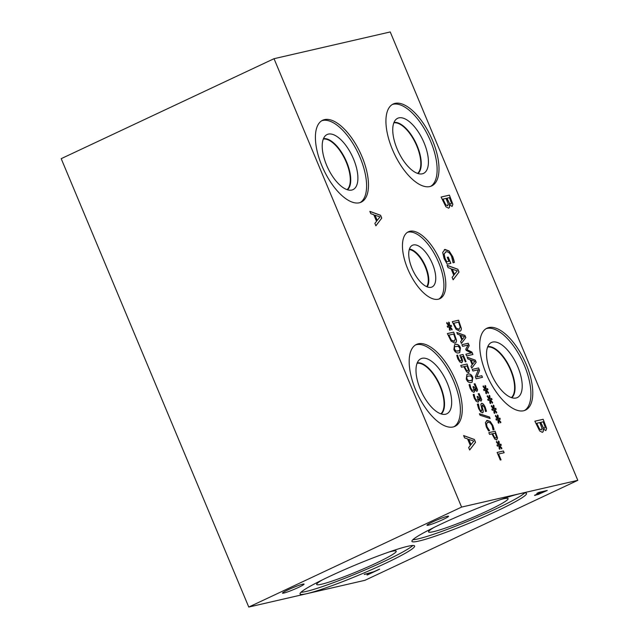 <?xml version="1.0" encoding="UTF-8"?>
<svg xmlns="http://www.w3.org/2000/svg" width="639" height="639" viewBox="0 0 639 639"><rect width="100%" height="100%" fill="white"/><g stroke="black" fill="none" stroke-linecap="round" stroke-linejoin="round"><path stroke-width="0.96" d="M364.23 574.437L373.567 571.801L379.654 569.181L367.433 574.916L371.547 572.752L364.23 574.437M371.547 572.752L364.725 574.197M367.433 574.916L366.946 574.908M379.111 569.301L367.385 574.812M544.244 491.639L540.937 492.405L537.183 494.578L544.244 491.639L540.89 492.294L537.135 494.474M537.183 494.578L536.768 494.346M546.68 490.6L538.861 494.147L534.547 495.249M538.901 494.251L534.595 495.361L539.995 492.621L536.896 493.332L538.917 492.381L547.224 490.472L538.861 494.147M539.995 492.621L537.399 493.1M535.067 495.457L534.595 495.361M461.59 507.086L248.763 607.05L364.973 580.3L577.8 480.336L461.59 507.086L274.027 58.7L390.237 31.95L577.8 480.336M283.812 593.072A11.71 1.006 -22.7 0 1 282.494 593.136A11.71 1.006 -22.7 0 1 290.433 588.751A11.71 1.006 -22.7 0 1 302.782 584.158A11.71 1.006 -22.7 0 1 304.092 584.094A11.71 1.006 -22.7 0 1 296.153 588.479A11.71 1.006 -22.7 0 1 283.812 593.072M428.29 525.21A11.71 1.006 -22.7 0 1 426.972 525.274A11.71 1.006 -22.7 0 1 434.911 520.889A11.71 1.006 -22.7 0 1 447.26 516.296A11.71 1.006 -22.7 0 1 448.57 516.232A11.71 1.006 -22.7 0 1 440.63 520.617A11.71 1.006 -22.7 0 1 428.29 525.21M441.749 523.74A62.103 5.328 -22.7 0 1 526.52 493.452A62.103 5.328 -22.7 0 1 496.703 511.088A62.103 5.328 -22.7 0 1 411.931 541.385A62.103 5.328 -22.7 0 1 441.749 523.74M329.86 576.29A62.103 5.328 -22.7 0 1 414.631 546.002A62.103 5.328 -22.7 0 1 384.814 563.646A62.103 5.328 -22.7 0 1 300.042 593.935A62.103 5.328 -22.7 0 1 329.86 576.29M248.763 607.05L61.2 158.664L274.027 58.7M499.482 445.966L499.906 449.281L499.203 448.818L498.915 445.726L497.398 446.142L496.934 445.04L498.508 444.736L496.383 442.092L496.607 441.405L498.787 444.313L498.356 440.998L499.067 441.477L499.339 444.56L500.856 444.137L501.319 445.239L499.746 445.527L501.879 448.203L501.647 448.882L499.482 445.966L499.794 449.209M501.879 448.203L501.591 448.81M499.746 445.527L501.783 448.243M500.856 444.137L501.216 445.263M499.339 444.56L500.76 444.185M499.067 441.477L499.243 444.6M498.372 441.118L498.971 441.525M498.787 444.313L496.567 441.525M498.508 444.736L496.95 445.064M492.629 433.697L494.674 437.595L495.92 438.122L496.487 436.956L495.145 433.122L492.533 433.745L494.578 437.643L496.032 438.09M495.145 431.213L497.565 438.027L496.711 439.936L494.826 439.113L491.918 433.865L489.562 434.408L488.835 432.667L495.145 431.213L497.469 438.074L496.615 439.983M488.843 432.683L495.049 431.261M489.506 417.003L490.137 418.513L480.033 415.214L479.41 413.729L489.506 417.003L490.009 418.465M479.45 413.816L489.41 417.043M479.114 393.568L481.734 399.742L481.055 401.18L478.571 399.095L478.899 400.949L478.116 402.131L476.207 401.3L474.274 398.209L473.172 394.543L474.066 394.335L474.961 397.937L476.143 399.838L477.429 400.333L478.02 399.343L477.101 396.571L477.804 396.404L480.224 399.415L480.616 398.568L478.22 393.776L479.114 393.568L481.638 399.782L480.959 401.22M477.804 396.404L480.28 399.399M477.109 396.587L477.708 396.452M476.143 399.838L477.565 400.294M474.114 394.463L474.865 397.977L476.047 399.886M473.172 394.559L473.97 394.383M478.899 400.949L478.02 402.179M478.571 399.095L478.803 400.996M478.228 393.792L479.018 393.608M461.334 356.73L462.74 361.043L461.781 362.744L459.776 361.93L457.812 358.854L456.741 355.348L457.636 355.14L458.562 358.719L459.737 360.524L461.038 360.955L461.638 360.005L459.8 355.236L463.051 354.485L466.055 361.674L465.312 361.85L463.011 356.346L461.334 356.73L462.644 361.083L461.685 362.784M463.051 354.485L465.951 361.698M459.808 355.252L462.955 354.533M459.737 360.524L461.182 360.915M457.939 356.754L459.641 360.572M457.684 355.268L457.844 356.802M456.741 355.364L457.54 355.18M458.163 351.067L459.888 350.148L459.737 348.071L458.259 346.274L455.056 346.61L454.425 347.145L454.569 349.261L456.046 351.043L458.163 351.067M455.008 346.626L454.329 347.185L454.473 349.309L455.95 351.091L459.129 350.755M454.521 344.78L455.303 344.517C457.524 343.974 459.201 345.116 460.344 347.959L459.681 352.6M460.439 347.912L459.729 352.576L458.906 352.856C456.693 353.391 455.016 352.249 453.874 349.429L454.569 344.756L455.399 344.477C457.62 343.926 459.297 345.076 460.439 347.912L460.344 347.959M448.834 335.148L451.326 339.996L454.105 341.362L455.319 338.902L453.698 334.029L448.738 335.187L451.23 340.044L454.417 341.258M453.69 332.12L456.406 339.908C456.581 341.761 456.07 342.855 454.856 343.183L451.094 341.114L447.38 333.566L453.69 332.12L456.31 339.956C456.486 341.809 455.974 342.895 454.76 343.223M455.28 343.039L454.856 343.183M447.388 333.59L453.594 332.16M449.752 327.096L450.183 330.411L449.473 329.948L449.193 326.856L447.675 327.272L447.212 326.17L448.778 325.866L446.661 323.222L446.877 322.527L449.057 325.443L448.634 322.128L449.345 322.607L449.616 325.682L451.134 325.267L451.597 326.369L450.024 326.649L452.148 329.325L451.925 330.012L449.752 327.096L450.072 330.339M452.148 329.325L451.869 329.932M450.024 326.649L452.053 329.373M451.134 325.267L451.485 326.393M449.616 325.682L451.038 325.307M449.345 322.607L449.521 325.73M448.65 322.248L449.249 322.647M449.057 325.443L446.837 322.655M448.778 325.866L447.22 326.194M464.521 366.498L466.566 370.396L467.812 370.924L468.379 369.757L467.037 365.923L464.425 366.546L466.47 370.444L467.924 370.892M467.037 364.014L469.449 370.828L468.595 372.737L466.718 371.914L463.802 366.666L461.454 367.209L460.727 365.468L467.037 364.014L469.353 370.868L468.499 372.777M460.735 365.484L466.941 364.054M470.552 380.684L472.277 379.758L472.125 377.689L470.647 375.884L467.444 376.219L466.813 376.754L466.957 378.879L468.427 380.66L470.552 380.684M467.397 376.243L466.718 376.802L466.861 378.919L468.331 380.7L471.518 380.373M466.901 374.39L467.692 374.134C469.913 373.583 471.59 374.734 472.732 377.569L472.069 382.21M472.828 377.529L472.117 382.186L471.294 382.465C469.082 383.009 467.397 381.866 466.254 379.039L466.949 374.366L467.788 374.087C470.008 373.543 471.686 374.686 472.828 377.529L472.732 377.569M475.001 383.727L477.621 389.91L476.942 391.34L474.457 389.263L474.785 391.116L474.002 392.298L472.093 391.467L470.16 388.376L469.05 384.702L469.945 384.502L470.847 388.097L472.029 390.006L473.315 390.501L473.906 389.502L472.988 386.731L473.691 386.571L476.111 389.574L476.502 388.728L474.106 383.935L475.001 383.727L477.525 389.95L476.846 391.387M473.691 386.571L476.167 389.566M472.996 386.755L473.595 386.619M472.029 390.006L473.451 390.461M470 384.63L470.751 388.145L471.933 390.046M469.058 384.726L469.849 384.542M474.785 391.116L473.906 392.346M474.457 389.263L474.689 391.164M474.114 383.959L474.905 383.775M478.443 404.064L479.314 408.297C480.161 410.23 480.919 411.117 481.59 410.973L481.878 409.136L480.824 404.407L481.614 403.297C482.804 403.225 484.019 404.559 485.257 407.291L486.479 411.284L485.48 411.516L484.586 407.57L482.461 405.094L482.189 407.027L482.98 409.791C483.451 411.62 483.284 412.61 482.485 412.762L480.648 411.883L478.643 408.593L477.333 404.175L478.387 403.936L479.218 408.345C480.065 410.27 480.824 411.165 481.494 411.021L481.67 410.949M482.365 405.142L482.094 407.075L482.884 409.839C483.356 411.668 483.188 412.658 482.389 412.81M481.359 403.393L481.518 403.345C482.709 403.273 483.923 404.607 485.161 407.331L486.383 411.324M477.341 404.199L478.291 403.984M493.683 427.858L494.043 429.688L493.036 429.919L492.166 425.67L490.305 422.922L487.908 422.187L486.503 423.841L487.07 426.844L489.586 430.71L488.587 430.942L486.335 426.988L485.4 422.579L487.15 420.374L490.233 421.46L492.885 425.518L493.947 429.727M488.444 429.312L489.442 430.63M487.813 422.235L486.407 423.889L486.974 426.884L488.348 429.352M487.429 422.355L487.908 422.187M486.599 420.566L490.137 421.5L492.789 425.558L493.588 427.906M486.646 420.542L487.054 420.422M501.032 459.864L500.281 460.04L497.11 452.444L503.42 450.99L504.147 452.731L498.58 454.009L501.032 459.864M498.58 454.009L500.928 459.888M503.42 450.99L504.043 452.755M497.118 452.46L503.324 451.038M494.346 410.102L494.778 413.409L494.067 412.946L493.787 409.855L492.27 410.278L491.806 409.168L493.372 408.872L491.255 406.228L491.471 405.533L493.651 408.441L493.228 405.126L493.939 405.605L494.211 408.688L495.728 408.265L496.191 409.375L494.618 409.655L496.743 412.331L496.519 413.01L494.251 410.142L494.666 413.337M486.119 390.429L486.543 393.744L485.84 393.273L485.56 390.189L484.042 390.605L483.579 389.502L485.145 389.199L483.02 386.555L483.244 385.86L485.424 388.776L485.001 385.461L485.712 385.94L485.983 389.015L487.501 388.6L487.964 389.702L486.383 389.982L488.515 392.658L488.292 393.344L486.119 390.429L486.439 393.672M472.924 354.485L466.614 355.939L465.887 354.198L471.318 352.944L466.19 350.372L465.743 349.309L468.028 345.076L462.588 346.322L461.909 344.701L468.219 343.247L469.218 345.627L467.069 349.709L471.909 352.065L472.924 354.485M457.532 334.237L456.797 332.472L464.952 335.443L465.855 337.584L461.39 343.455L460.623 341.617L461.893 340.02L459.8 335.02L457.532 334.237M461.294 328.007C461.478 329.852 460.959 330.946 459.745 331.274L455.982 329.205L452.276 321.665L458.586 320.211L461.198 328.047C461.382 329.9 460.863 330.986 459.649 331.314M460.168 331.13L459.745 331.274M467.868 358.942L467.133 357.177L475.288 360.148L476.183 362.289L471.726 368.16L470.959 366.323L472.221 364.725L470.128 359.725L467.868 358.942M482.477 377.329L476.167 378.783L475.352 376.826L478.363 369.773L472.924 371.027L472.245 369.406L478.555 367.952L479.593 370.428L476.806 376.858L481.798 375.708L482.477 377.329M490.233 400.262L490.664 403.576L489.953 403.113L489.674 400.022L488.156 400.437L487.693 399.335L489.258 399.032L487.142 396.388L487.357 395.701L489.538 398.608L489.115 395.293L489.825 395.773L490.097 398.856L491.615 398.432L492.078 399.535L490.504 399.822L492.629 402.498L492.405 403.177L490.233 400.262L490.552 403.505M498.46 419.935L498.891 423.25L498.18 422.778L497.901 419.695L496.383 420.111L495.92 419.008L497.485 418.705L495.369 416.061L495.584 415.366L497.765 418.281L497.342 414.967L498.053 415.446L498.324 418.521L499.842 418.106L500.305 419.208L498.732 419.488L500.856 422.163L500.633 422.85L498.46 419.935L498.779 423.178M370.812 213.69L369.845 211.365L380.58 215.271L381.763 218.091L375.892 225.815L374.877 223.402L376.547 221.302L373.791 214.72L370.812 213.69M543.022 428.601C543.605 430.774 543.366 432.004 542.303 432.307L539.683 430.95L534.859 421.197L543.166 419.288L546.633 428.457L545.85 430.606L542.926 428.649C543.509 430.814 543.27 432.052 542.207 432.355M449.257 204.448C449.84 206.613 449.6 207.851 448.538 208.146L445.91 206.796L441.094 197.036L449.401 195.127L452.867 204.304L452.085 206.445L449.161 204.488C449.744 206.661 449.505 207.891 448.442 208.194M438.338 299.212A36.966 16.478 -115.2 0 1 408.473 270.632A36.966 16.478 -115.2 0 1 408.409 231.781A36.966 16.478 -115.2 0 1 409.911 231.27A36.966 16.478 -115.2 0 1 439.776 259.849A36.966 16.478 -115.2 0 1 439.84 298.701A36.966 16.478 -115.2 0 1 438.338 299.212M429.863 186.556A45.257 20.176 -115.2 0 1 393.304 151.563A45.257 20.176 -115.2 0 1 393.225 103.997A45.257 20.176 -115.2 0 1 395.07 103.366A45.257 20.176 -115.2 0 1 431.629 138.359A45.257 20.176 -115.2 0 1 431.708 185.925A45.257 20.176 -115.2 0 1 429.863 186.556M523.645 410.749A45.257 20.176 -115.2 0 1 487.086 375.748A45.257 20.176 -115.2 0 1 487.006 328.19A45.257 20.176 -115.2 0 1 488.851 327.551A45.257 20.176 -115.2 0 1 525.41 362.553A45.257 20.176 -115.2 0 1 525.49 410.11A45.257 20.176 -115.2 0 1 523.645 410.749M359.342 202.787A45.257 20.176 -115.2 0 1 322.775 167.793A45.257 20.176 -115.2 0 1 322.703 120.228A45.257 20.176 -115.2 0 1 324.54 119.597A45.257 20.176 -115.2 0 1 361.107 154.59A45.257 20.176 -115.2 0 1 361.179 202.156A45.257 20.176 -115.2 0 1 359.342 202.787M453.123 426.98A45.257 20.176 -115.2 0 1 416.556 391.987A45.257 20.176 -115.2 0 1 416.484 344.421A45.257 20.176 -115.2 0 1 418.321 343.79A45.257 20.176 -115.2 0 1 454.888 378.783A45.257 20.176 -115.2 0 1 454.96 426.349A45.257 20.176 -115.2 0 1 453.123 426.98M446.03 251.806L444.169 253.963L445.024 258.316L446.781 261.806L448.929 261.311L447.252 257.317L448.227 257.094L450.838 263.356L447.212 264.187L444.105 258.619L442.699 252.421L444.992 249.426L449.097 250.959L452.724 256.654L453.834 259.905L454.369 262.461L453.043 262.773L451.653 256.606C450.088 253.116 448.211 251.518 446.03 251.806L445.407 252.022M444.337 249.649L449.001 251.007L452.628 256.702L454.273 262.509M448.059 267.653L447.092 265.337L457.828 269.235L459.002 272.062L453.139 279.786L452.124 277.366L453.794 275.265L451.038 268.684L448.059 267.653M464.593 437.875L463.626 435.558L474.362 439.464L475.544 442.284L469.673 450.008L468.659 447.588L470.328 445.495L467.572 438.905L464.593 437.875M496.743 412.331L496.463 412.938M494.618 409.655L496.647 412.379M495.728 408.265L496.08 409.391M494.211 408.688L495.632 408.313M493.939 405.605L494.115 408.728M493.244 405.246L493.843 405.653M493.651 408.441L491.431 405.653M493.372 408.872L491.814 409.192M488.515 392.658L488.236 393.265M486.383 389.982L488.42 392.705M487.501 388.6L487.853 389.718M485.983 389.015L487.405 388.64M485.712 385.94L485.888 389.063M485.017 385.581L485.616 385.98M485.424 388.776L483.204 385.98M485.145 389.199L483.587 389.526M471.909 352.065L472.82 354.509M467.069 349.709L471.814 352.105M469.218 345.627L466.973 349.749M468.219 343.247L469.122 345.667M461.917 344.717L468.123 343.295M471.318 352.944L465.895 354.214M464.529 336.665L460.615 335.379L462.309 339.429L464.529 336.665M460.711 335.331L462.404 339.381M465.855 337.584L461.366 343.407M464.952 335.443L465.759 337.632M456.837 332.568L464.857 335.483M453.73 323.238L456.222 328.087L458.994 329.452L460.208 326.992L458.586 322.12L453.634 323.278L456.126 328.134L459.305 329.349M458.586 320.211L461.198 328.047M452.284 321.681L458.49 320.251M474.865 361.37L470.951 360.084L472.644 364.126L474.865 361.37M471.047 360.037L472.74 364.086M476.183 362.289L471.702 368.112M475.288 360.148L476.087 362.337M467.173 357.273L475.192 360.188M481.798 375.708L482.373 377.353M476.806 376.858L481.702 375.748M479.593 370.428L476.71 376.898M478.555 367.952L479.498 370.468M472.253 369.422L478.459 367.992M492.629 402.498L492.349 403.105M490.504 399.822L492.533 402.538M491.615 398.432L491.966 399.559M490.097 398.856L491.519 398.48M489.825 395.773L490.001 398.896M489.131 395.413L489.73 395.813M489.538 398.608L487.317 395.821M489.258 399.032L487.701 399.359M500.856 422.163L500.577 422.77M498.732 419.488L500.76 422.211M499.842 418.106L500.201 419.224M498.324 418.521L499.746 418.146M498.053 415.446L498.228 418.569M497.358 415.086L497.957 415.486M497.765 418.281L495.552 415.486M497.485 418.705L495.928 419.032M473.795 441.078L468.683 439.368L470.911 444.688L473.795 441.078M468.778 439.32L471.007 444.648M475.544 442.284L469.649 449.96M474.362 439.464L475.448 442.332M463.666 435.654L474.266 439.504M380.013 216.885L374.901 215.175L377.13 220.503L380.013 216.885M374.997 215.127L377.226 220.455M381.763 218.091L375.868 225.767M380.58 215.271L381.667 218.139M369.885 211.461L380.485 215.311M540.754 422.355L543.222 427.531L544.692 428.25L545.195 427.171L543.182 421.796L540.658 422.395L543.126 427.579L544.787 428.218M536.76 423.274L539.524 428.961L541.257 429.927L541.968 428.234L539.827 422.563L536.664 423.314L539.436 429.009L541.465 429.863M546.633 428.457L545.754 430.646M543.166 419.288L546.537 428.505M534.875 421.221L543.07 419.328M446.988 198.194L449.457 203.37L450.926 204.089L451.43 203.01L449.417 197.635L446.893 198.242L449.361 203.418L451.022 204.065M442.995 199.112L445.758 204.807L447.492 205.774L448.203 204.073L446.062 198.41L442.899 199.16L445.663 204.847L447.699 205.702M452.867 204.304L451.989 206.493M449.401 195.127L452.771 204.352M441.102 197.06L449.305 195.175M457.26 270.856L452.148 269.147L454.377 274.466L457.26 270.856M452.244 269.099L454.473 274.427M459.002 272.062L453.115 279.73M457.828 269.235L458.906 272.11M447.132 265.433L457.732 269.283M448.227 257.094L450.735 263.38M447.26 257.333L448.131 257.142M448.929 261.311L446.781 261.806M444.169 253.963L444.928 258.364L446.685 261.854M445.934 251.854L444.073 254.01M444.289 249.673L444.896 249.474M412.818 545.506A62.103 5.328 -22.7 0 1 383.919 561.505A62.103 5.328 -22.7 0 1 300.969 592.289M389.015 552.016A43.117 3.698 -22.7 0 1 396.18 551.114A43.117 3.698 -22.7 0 1 375.516 563.438A43.117 3.698 -22.7 0 1 316.648 584.381A43.117 3.698 -22.7 0 1 322.312 579.916M524.699 492.949A62.103 5.328 -22.7 0 1 495.808 508.948A62.103 5.328 -22.7 0 1 412.85 539.739M500.904 499.466A43.117 3.698 -22.7 0 1 508.061 498.564A43.117 3.698 -22.7 0 1 487.405 510.888A43.117 3.698 -22.7 0 1 428.529 531.832A43.117 3.698 -22.7 0 1 434.2 527.367M415.566 344.924A45.257 20.176 -115.2 0 1 416.436 344.677A45.257 20.176 -115.2 0 1 452.524 378.607A45.257 20.176 -115.2 0 1 453.994 426.732M445.535 414.24A30.432 13.571 -115.2 0 1 445.016 414.344A30.432 13.571 -115.2 0 1 421.556 392.042A30.432 13.571 -115.2 0 1 419.368 359.749A30.432 13.571 -115.2 0 1 422.139 358.295A30.432 13.571 -115.2 0 1 447.3 383.168A30.432 13.571 -115.2 0 1 445.535 414.24M417.251 362.872A28.443 12.684 -115.2 0 1 439.32 383.696A28.443 12.684 -115.2 0 1 441.253 413.976M417.243 362.88A28.443 12.684 -115.2 0 1 439.297 383.704A28.443 12.684 -115.2 0 1 441.245 413.976M440.838 413.84A28.148 12.548 64.8 0 0 438.929 383.879A28.148 12.548 64.8 0 0 417.091 363.279M321.784 120.731A45.257 20.176 -115.2 0 1 322.655 120.483A45.257 20.176 -115.2 0 1 358.743 154.414A45.257 20.176 -115.2 0 1 360.212 202.547M351.754 190.055A30.432 13.571 -115.2 0 1 351.234 190.15A30.432 13.571 -115.2 0 1 327.775 167.849A30.432 13.571 -115.2 0 1 325.586 135.556A30.432 13.571 -115.2 0 1 328.358 134.11A30.432 13.571 -115.2 0 1 353.519 158.983A30.432 13.571 -115.2 0 1 351.754 190.055M323.47 138.679A28.443 12.684 -115.2 0 1 345.539 159.502A28.443 12.684 -115.2 0 1 347.472 189.783A28.443 12.684 -115.2 0 0 345.515 159.518A28.443 12.684 -115.2 0 0 323.462 138.687M347.057 189.655A28.148 12.548 64.8 0 0 345.148 159.686A28.148 12.548 64.8 0 0 323.31 139.086M486.087 328.686A45.257 20.176 -115.2 0 1 486.966 328.438A45.257 20.176 -115.2 0 1 523.045 362.369A45.257 20.176 -115.2 0 1 524.523 410.502M516.064 398.009A30.432 13.571 -115.2 0 1 515.537 398.105A30.432 13.571 -115.2 0 1 492.086 375.804A30.432 13.571 -115.2 0 1 489.897 343.51A30.432 13.571 -115.2 0 1 492.661 342.065A30.432 13.571 -115.2 0 1 517.83 366.938A30.432 13.571 -115.2 0 1 516.064 398.009M487.773 346.642A28.443 12.684 -115.2 0 1 509.85 367.457A28.443 12.684 -115.2 0 1 511.775 397.746A28.443 12.684 -115.2 0 0 509.818 367.473A28.443 12.684 -115.2 0 0 487.773 346.65M511.368 397.61A28.148 12.548 64.8 0 0 509.459 367.641A28.148 12.548 64.8 0 0 487.613 347.041M393.832 122.848A28.148 12.548 -115.2 0 1 415.677 143.456A28.148 12.548 -115.2 0 1 417.586 173.417M392.306 104.492A45.257 20.176 -115.2 0 1 393.185 104.245A45.257 20.176 -115.2 0 1 429.264 138.176A45.257 20.176 -115.2 0 1 430.742 186.308M422.283 173.816A30.432 13.571 -115.2 0 1 421.764 173.912A30.432 13.571 -115.2 0 1 398.305 151.611A30.432 13.571 -115.2 0 1 396.124 119.317A30.432 13.571 -115.2 0 1 398.88 117.872A30.432 13.571 -115.2 0 1 424.048 142.745A30.432 13.571 -115.2 0 1 422.283 173.816M417.986 173.544A28.443 12.684 -115.2 0 0 416.037 143.28A28.443 12.684 -115.2 0 0 393.991 122.456A28.443 12.684 -115.2 0 1 416.045 143.28A28.443 12.684 -115.2 0 1 417.986 173.552M409.264 249.609A21.087 9.401 -115.2 0 1 424.424 265.097A21.087 9.401 -115.2 0 1 426.668 286.655M407.498 232.292A36.966 16.478 -115.2 0 1 408.025 232.157A36.966 16.478 -115.2 0 1 437.411 259.674A36.966 16.478 -115.2 0 1 438.865 299.076M431.093 287.302A23.044 10.272 -115.2 0 1 430.998 287.326A23.044 10.272 -115.2 0 1 412.938 270.497A23.044 10.272 -115.2 0 1 411.516 245.847A23.044 10.272 -115.2 0 1 413.377 244.953A23.044 10.272 -115.2 0 1 432.435 263.779A23.044 10.272 -115.2 0 1 431.093 287.302M409.415 249.106A21.462 9.569 -115.2 0 1 424.895 264.881A21.462 9.569 -115.2 0 1 427.148 286.855A21.462 9.569 -115.2 0 0 424.879 264.889A21.462 9.569 -115.2 0 0 409.415 249.114"/></g></svg>

